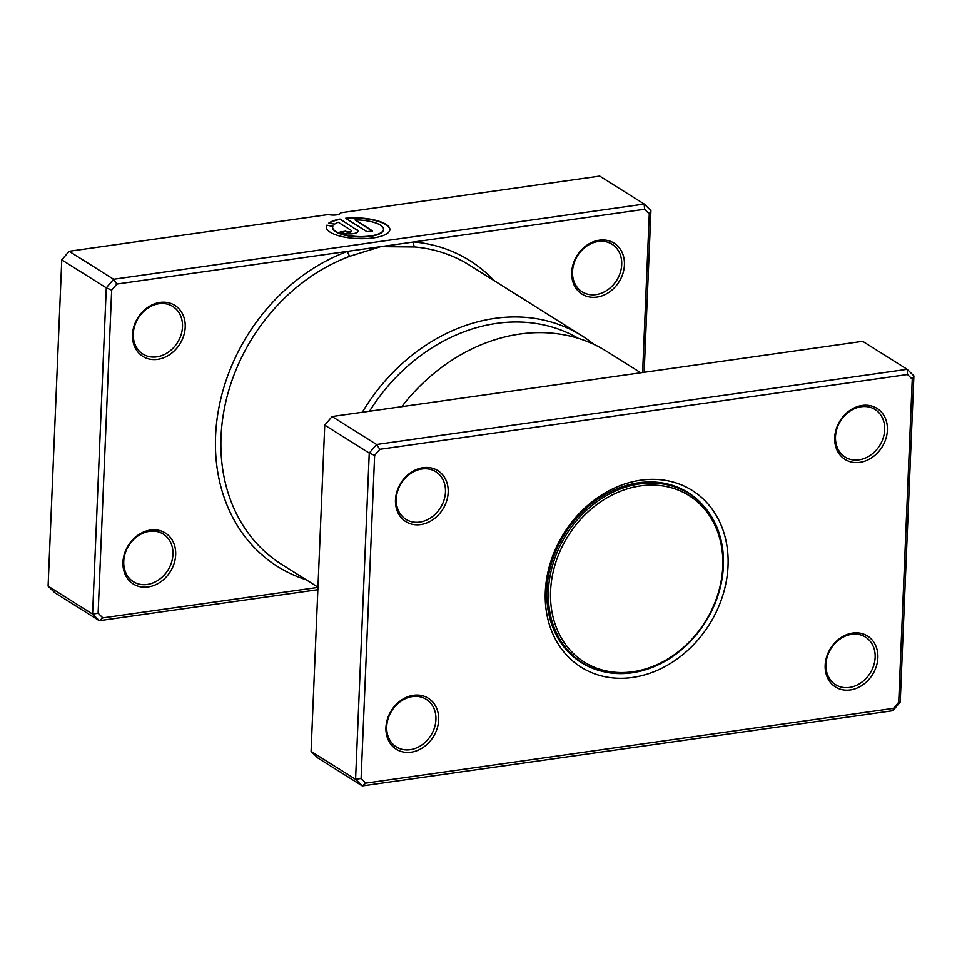 <?xml version="1.0" encoding="UTF-8"?>
<svg xmlns="http://www.w3.org/2000/svg" width="962" height="962" viewBox="0 0 962 962"><rect width="100%" height="100%" fill="white"/><g stroke="black" fill="none" stroke-linecap="round" stroke-linejoin="round"><path stroke-width="1.44" d="M448.184 492.412A30.111 24.759 -57.9 0 1 420.635 524.591A30.111 24.759 -57.9 0 1 395.478 499.879A30.111 24.759 -57.9 0 1 423.027 467.688A30.111 24.759 -57.9 0 1 448.184 492.412M396.272 499.025A28.102 23.1 122.1 0 0 405.916 519.324A28.102 23.1 122.1 0 0 431.277 517.448A28.102 23.1 122.1 0 0 445.466 492.051A28.102 23.1 122.1 0 0 435.81 471.741A28.102 23.1 122.1 0 0 410.449 473.617A28.102 23.1 122.1 0 0 396.272 499.025M887.409 430.158A30.111 24.759 -57.9 0 1 859.872 462.349A30.111 24.759 -57.9 0 1 834.703 437.626A30.111 24.759 -57.9 0 1 862.253 405.447A30.111 24.759 -57.9 0 1 887.409 430.158M835.497 436.772A28.102 23.1 122.1 0 0 845.141 457.082A28.102 23.1 122.1 0 0 870.502 455.206A28.102 23.1 122.1 0 0 884.691 429.798A28.102 23.1 122.1 0 0 875.047 409.487A28.102 23.1 122.1 0 0 849.686 411.363A28.102 23.1 122.1 0 0 835.497 436.772M877.873 657.767A30.111 24.759 -57.9 0 1 850.324 689.946A30.111 24.759 -57.9 0 1 825.168 665.235A30.111 24.759 -57.9 0 1 852.717 633.056A30.111 24.759 -57.9 0 1 877.873 657.767M825.961 664.381A28.102 23.1 122.1 0 0 835.605 684.691A28.102 23.1 122.1 0 0 860.966 682.816A28.102 23.1 122.1 0 0 875.155 657.407A28.102 23.1 122.1 0 0 865.499 637.097A28.102 23.1 122.1 0 0 840.139 638.972A28.102 23.1 122.1 0 0 825.961 664.381M438.648 720.021A30.111 24.759 -57.9 0 1 411.099 752.2A30.111 24.759 -57.9 0 1 385.942 727.488A30.111 24.759 -57.9 0 1 413.48 695.298A30.111 24.759 -57.9 0 1 438.648 720.021M386.724 726.623A28.102 23.1 122.1 0 0 396.368 746.933A28.102 23.1 122.1 0 0 421.729 745.057A28.102 23.1 122.1 0 0 435.918 719.66A28.102 23.1 122.1 0 0 426.274 699.35A28.102 23.1 122.1 0 0 400.913 701.226A28.102 23.1 122.1 0 0 386.724 726.623M640.788 372.787L606.806 351.431A176.647 145.226 122.1 0 0 401.791 406.649M728.042 565.872A104.377 85.81 -57.9 0 1 632.539 677.452A104.377 85.81 -57.9 0 1 545.322 591.774A104.377 85.81 -57.9 0 1 640.812 480.194A104.377 85.81 -57.9 0 1 728.042 565.872M703.823 506.204A100.361 82.516 122.1 0 0 688.143 492.628A100.361 82.516 122.1 0 0 597.57 499.326A100.361 82.516 122.1 0 0 546.897 590.055A100.361 82.516 122.1 0 0 581.337 662.59A100.361 82.516 122.1 0 0 600.384 670.827M907.515 374.519L907.19 369.3L862.686 341.33L332.094 416.534L376.599 444.492L907.19 369.3L913.9 375.889L900.228 702.128L892.88 710.714L362.289 785.906L355.579 779.316L369.252 453.078L376.599 444.492L379.834 449.302L374.639 455.375L361.099 778.462L365.837 783.128L893.518 708.345L898.712 702.272L912.253 379.172L907.515 374.519L379.834 449.302M332.094 416.534L324.747 425.12L311.075 751.358L317.785 757.948L362.289 785.906L365.837 783.128M311.075 751.358L355.579 779.316L361.099 778.462M324.747 425.12L369.252 453.078L374.639 455.375M898.712 702.272L900.228 702.128M892.88 710.714L893.518 708.345M912.253 379.172L913.9 375.889M688.359 493.241A100.361 82.516 122.1 0 0 685.197 490.873M578.487 660.69A100.361 82.516 122.1 0 0 581.998 662.517M689.093 493.698A99.964 82.179 122.1 0 0 598.869 500.372A99.964 82.179 122.1 0 0 548.412 590.74A99.964 82.179 122.1 0 0 582.719 662.974A99.964 82.179 122.1 0 0 672.931 656.3A99.964 82.179 122.1 0 0 723.4 565.933A99.964 82.179 122.1 0 0 689.093 493.698L682.118 489.321A99.964 82.179 122.1 0 0 681.661 489.033M575.3 658.309A99.964 82.179 122.1 0 0 575.745 658.597L582.719 662.974M722.763 566.618A98.352 80.868 122.1 0 0 640.572 485.882A98.352 80.868 122.1 0 0 550.589 591.017A98.352 80.868 122.1 0 0 632.78 671.765A98.352 80.868 122.1 0 0 722.763 566.618M642.628 372.522L649.278 213.937L644.54 209.271L413.852 241.967A4.016 2.104 -84.8 0 0 414.887 246.993L380.699 246.669L350.06 256.181A176.647 145.226 122.1 0 0 221.032 436.7A176.647 145.226 122.1 0 0 281.65 564.357L317.953 587.169M383.501 229.521A25.469 8.273 -177.6 0 1 383.489 229.702A25.469 8.273 -177.6 0 1 370.322 236.351A25.469 8.273 -177.6 0 1 332.611 227.573A25.469 8.273 -177.6 0 1 332.624 227.381M332.936 226.022A25.469 8.273 2.4 0 0 332.624 227.188A25.469 8.273 2.4 0 0 370.346 235.979A25.469 8.273 2.4 0 0 383.513 229.329A25.469 8.273 2.4 0 0 355.05 219.925L372.559 230.928L366.991 231.722L345.586 218.278A31.83 10.341 -177.6 0 1 389.875 229.593A31.83 10.341 -177.6 0 1 373.412 237.903A31.83 10.341 -177.6 0 1 326.262 226.924A31.83 10.341 -177.6 0 1 326.779 225.216L332.936 226.022M389.863 229.786A31.83 10.341 2.4 0 0 346.104 218.602M356.818 229.617A9.548 3.102 -177.6 0 1 357.996 231.205A9.548 3.102 -177.6 0 1 353.054 233.694A9.548 3.102 -177.6 0 1 340.103 231.986L345.671 231.193A3.187 1.034 2.4 0 0 349.988 231.77A3.187 1.034 2.4 0 0 351.635 230.94A3.187 1.034 2.4 0 0 351.238 230.411L338.323 222.294A25.469 8.273 2.4 0 0 334.704 224.11L328.559 223.292A31.83 10.341 -177.6 0 1 340.019 219.059L356.794 230.002L340.019 219.059M357.972 231.397A9.548 3.102 2.4 0 0 356.794 230.002M351.575 231.12A3.187 1.034 -177.6 0 1 351.623 231.313A3.187 1.034 -177.6 0 1 349.976 232.143A3.187 1.034 -177.6 0 1 345.659 231.577L345.671 231.193M185.209 327.164A30.111 24.759 -57.9 0 1 157.66 359.343A30.111 24.759 -57.9 0 1 132.503 334.632A30.111 24.759 -57.9 0 1 160.053 302.441A30.111 24.759 -57.9 0 1 185.209 327.164M133.297 333.778A28.102 23.1 122.1 0 0 142.941 354.088A28.102 23.1 122.1 0 0 168.302 352.212A28.102 23.1 122.1 0 0 182.491 326.803A28.102 23.1 122.1 0 0 172.835 306.493A28.102 23.1 122.1 0 0 147.475 308.369A28.102 23.1 122.1 0 0 133.297 333.778M175.673 554.773A30.111 24.759 -57.9 0 1 148.124 586.952A30.111 24.759 -57.9 0 1 122.968 562.241A30.111 24.759 -57.9 0 1 150.505 530.05A30.111 24.759 -57.9 0 1 175.673 554.773M123.749 561.387A28.102 23.1 122.1 0 0 133.393 581.697A28.102 23.1 122.1 0 0 158.754 579.809A28.102 23.1 122.1 0 0 172.944 554.413A28.102 23.1 122.1 0 0 163.299 534.102A28.102 23.1 122.1 0 0 137.939 535.978A28.102 23.1 122.1 0 0 123.749 561.387M624.434 264.911A30.111 24.759 -57.9 0 1 596.897 297.102A30.111 24.759 -57.9 0 1 571.729 272.378A30.111 24.759 -57.9 0 1 599.278 240.199A30.111 24.759 -57.9 0 1 624.434 264.911M572.522 271.524A28.102 23.1 122.1 0 0 582.166 291.835A28.102 23.1 122.1 0 0 607.527 289.959A28.102 23.1 122.1 0 0 621.717 264.55A28.102 23.1 122.1 0 0 612.072 244.252A28.102 23.1 122.1 0 0 586.712 246.128A28.102 23.1 122.1 0 0 572.522 271.524M578.378 338.383A172.631 141.919 122.1 0 0 369.504 411.231M362.337 412.241A176.647 145.226 -57.9 0 1 581.854 335.75A176.647 145.226 -57.9 0 1 593.843 344.372M494.047 280.579A180.652 148.521 -57.9 0 0 413.852 241.967L116.859 284.055L111.664 290.127L98.124 613.227L92.605 614.069L106.277 287.83L113.624 279.257L644.215 204.052L599.711 176.094L340.5 212.83A8.033 2.609 -177.6 0 1 328.331 214.55L69.12 251.286L61.772 259.872L48.1 586.111L54.81 592.7L99.314 620.67L92.605 614.069L48.1 586.111M116.859 284.055L113.624 279.257L69.12 251.286M111.664 290.127L106.277 287.83L61.772 259.872M317.845 589.694L99.314 620.67L102.862 617.881L317.941 587.397M644.54 209.271L644.215 204.052L650.925 210.642L644.155 372.306M98.124 613.227L102.862 617.881M650.925 210.642L649.278 213.937M345.659 231.577L340.632 232.287M339.995 219.444A31.83 10.341 2.4 0 0 328.98 223.352M332.78 226.383L326.779 225.216M326.767 225.601A31.83 10.341 2.4 0 0 326.262 227.116M372.053 231L355.05 219.925M306.084 579.713A180.652 148.521 -57.9 0 1 216.919 420.129A180.652 148.521 -57.9 0 1 347.547 251.359A4.016 1.563 -110.3 0 0 350.06 256.181M581.854 335.75L469.612 265.223A176.647 145.226 122.1 0 0 414.887 246.993"/></g></svg>
